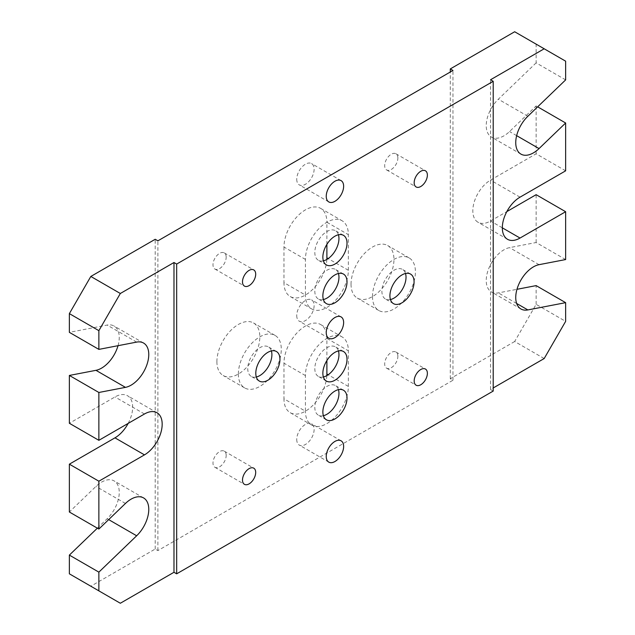 <?xml version="1.0" encoding="UTF-8"?>
<svg xmlns="http://www.w3.org/2000/svg" width="635" height="635" viewBox="0 0 635 635"><rect width="100%" height="100%" fill="white"/><g stroke="black" fill="none" stroke-linecap="round" stroke-linejoin="round"><path stroke-width="0.48" stroke-dasharray="3.17 2.38" d="M296.735 315.555A12.303 7.104 120 0 0 299.276 321.183A12.303 7.104 120 0 0 311.579 314.079A12.303 7.104 120 0 0 311.579 299.879A12.303 7.104 120 0 0 302.101 303.173A12.303 7.104 120 0 0 296.735 315.555M296.735 179.26A12.303 7.104 120 0 0 299.276 184.888A12.303 7.104 120 0 0 311.579 177.784A12.303 7.104 120 0 0 311.579 163.584A12.303 7.104 120 0 0 302.101 166.878A12.303 7.104 120 0 0 296.735 179.26M296.735 439.452A12.303 7.104 120 0 0 299.276 445.087A12.303 7.104 120 0 0 311.579 437.983A12.303 7.104 120 0 0 311.579 423.783A12.303 7.104 120 0 0 302.101 427.077A12.303 7.104 120 0 0 296.735 439.452M326.85 375.602A30.353 17.526 -60 0 1 313.015 405.217A30.353 17.526 -60 0 1 290.251 412.702A30.353 17.526 -60 0 1 283.964 398.812L305.427 411.202L305.427 375.579A30.353 17.526 -60 0 1 318.675 345.035A30.353 17.526 -60 0 1 342.067 336.907A30.353 17.526 -60 0 1 348.353 350.798L348.353 386.421A30.353 17.526 -60 0 1 335.105 416.965A30.353 17.526 -60 0 1 311.714 425.093A30.353 17.526 -60 0 1 305.427 411.202M326.89 360.545L326.89 338.407L348.353 350.798M305.427 375.579L283.964 363.188A30.353 17.526 -60 0 1 297.22 332.645A30.353 17.526 -60 0 1 320.604 324.517A30.353 17.526 -60 0 1 326.89 338.407M323.382 415.719A17.074 9.858 -60 0 1 318.349 415.147A17.074 9.858 -60 0 1 314.817 407.329A17.074 9.858 -60 0 1 322.27 390.152A17.074 9.858 -60 0 1 335.423 385.572A17.074 9.858 -60 0 1 338.439 389.644M323.382 376.999A17.074 9.858 -60 0 1 318.349 376.428A17.074 9.858 -60 0 1 314.817 368.61A17.074 9.858 -60 0 1 322.27 351.433A17.074 9.858 -60 0 1 335.423 346.853A17.074 9.858 -60 0 1 338.439 350.925M326.85 259.445A30.353 17.526 -60 0 1 313.015 289.06A30.353 17.526 -60 0 1 290.251 296.545A30.353 17.526 -60 0 1 283.964 282.654L305.427 295.045L305.427 259.421A30.353 17.526 -60 0 1 318.675 228.878A30.353 17.526 -60 0 1 342.067 220.75A30.353 17.526 -60 0 1 348.353 234.64L348.353 270.264A30.353 17.526 -60 0 1 335.105 300.807A30.353 17.526 -60 0 1 311.714 308.935A30.353 17.526 -60 0 1 305.427 295.045M326.89 244.388L326.89 222.25L348.353 234.64M323.382 299.561A17.074 9.858 -60 0 1 318.349 298.982A17.074 9.858 -60 0 1 314.817 291.171A17.074 9.858 -60 0 1 322.27 273.987A17.074 9.858 -60 0 1 335.423 269.415A17.074 9.858 -60 0 1 338.439 273.487M323.382 260.842A17.074 9.858 -60 0 1 318.349 260.263A17.074 9.858 -60 0 1 314.817 252.452A17.074 9.858 -60 0 1 322.27 235.267A17.074 9.858 -60 0 1 335.423 230.695A17.074 9.858 -60 0 1 338.439 234.767M305.427 259.421L283.964 247.031A30.353 17.526 -60 0 1 297.22 216.487A30.353 17.526 -60 0 1 320.604 208.359A30.353 17.526 -60 0 1 326.89 222.25M283.964 247.031L283.964 282.654M283.964 363.188L283.964 398.812M544.179 358.545L514.667 341.511L536.13 304.34L565.634 321.373M493.204 391.073L490.53 389.517L493.204 387.969M514.667 341.511L450.286 378.682L452.969 380.23L157.885 550.593L155.202 549.045L90.821 586.216L120.332 603.25M490.53 389.517L490.53 79.764M69.366 573.826L90.821 586.216M565.634 61.174L514.667 31.75M565.634 79.899L536.13 62.857L536.13 44.14M372.491 296.593A30.353 17.526 -60 0 1 385.739 266.049A30.353 17.526 -60 0 1 409.131 257.921A30.353 17.526 -60 0 1 409.131 292.965A30.353 17.526 -60 0 1 378.777 310.483A30.353 17.526 -60 0 1 372.491 296.593M390.446 299.561A17.074 9.858 -60 0 1 385.421 298.99A17.074 9.858 -60 0 1 385.421 279.273A17.074 9.858 -60 0 1 402.487 269.415A17.074 9.858 -60 0 1 405.503 273.487M351.036 284.202A30.353 17.526 120 0 0 357.315 298.093A30.353 17.526 120 0 0 387.667 280.575A30.353 17.526 120 0 0 387.667 245.531A30.353 17.526 120 0 0 364.284 253.659A30.353 17.526 120 0 0 351.036 284.202M238.363 374.031A30.353 17.526 -60 0 1 251.611 343.487A30.353 17.526 -60 0 1 275.003 335.359A30.353 17.526 -60 0 1 275.003 370.403A30.353 17.526 -60 0 1 244.65 387.921A30.353 17.526 -60 0 1 238.363 374.031M256.318 376.999A17.074 9.858 -60 0 1 251.285 376.428A17.074 9.858 -60 0 1 251.285 356.711A17.074 9.858 -60 0 1 268.359 346.853A17.074 9.858 -60 0 1 271.375 350.925M216.9 361.64A30.353 17.526 120 0 0 223.187 375.531A30.353 17.526 120 0 0 253.54 358.013A30.353 17.526 120 0 0 253.54 322.969A30.353 17.526 120 0 0 230.148 331.097A30.353 17.526 120 0 0 216.9 361.64M128.159 423.402A25.035 14.454 120 0 0 127.484 395.708A25.035 14.454 120 0 0 114.967 396.954L69.366 423.283M565.634 259.556L536.13 242.522L509.54 247.634A25.035 14.454 120 0 0 488.879 268.208A25.035 14.454 120 0 0 491.419 291.949A25.035 14.454 120 0 0 498.34 292.894L516.977 289.306M118.023 345.694A25.035 14.454 120 0 0 114.07 326.017A25.035 14.454 120 0 0 107.148 325.072L69.366 332.343M97.353 528.169L107.148 518.739A25.035 14.454 120 0 0 114.07 480.893A25.035 14.454 120 0 0 95.956 486.418L69.366 512.008M536.13 62.857L498.34 99.219A25.035 14.454 120 0 0 491.419 137.073A25.035 14.454 120 0 0 509.54 131.548L536.13 105.958L537.647 106.831M565.634 170.831L536.13 153.797L490.53 180.126A25.035 14.454 120 0 0 474.17 202.192A25.035 14.454 120 0 0 478.004 222.25A25.035 14.454 120 0 0 490.53 221.012L506.841 211.598M536.13 153.797L536.13 105.958M536.13 242.522L536.13 194.683M536.13 304.34L536.13 285.615M226.179 455.406A9.327 5.39 120 0 0 224.25 451.136A9.327 5.39 120 0 0 217.059 453.636A9.327 5.39 120 0 0 212.987 463.026A9.327 5.39 120 0 0 214.924 467.296A9.327 5.39 120 0 0 222.107 464.796A9.327 5.39 120 0 0 226.179 455.406M397.867 158.036A9.327 5.39 120 0 0 395.938 153.765A9.327 5.39 120 0 0 388.747 156.266A9.327 5.39 120 0 0 384.675 165.656A9.327 5.39 120 0 0 386.604 169.926A9.327 5.39 120 0 0 393.795 167.426A9.327 5.39 120 0 0 397.867 158.036M397.867 356.283A9.327 5.39 120 0 0 395.938 352.012A9.327 5.39 120 0 0 388.747 354.513A9.327 5.39 120 0 0 384.675 363.903A9.327 5.39 120 0 0 386.604 368.173A9.327 5.39 120 0 0 393.795 365.673A9.327 5.39 120 0 0 397.867 356.283M226.179 257.159A9.327 5.39 120 0 0 224.25 252.889A9.327 5.39 120 0 0 217.059 255.389A9.327 5.39 120 0 0 212.987 264.779A9.327 5.39 120 0 0 214.924 269.049A9.327 5.39 120 0 0 222.107 266.549A9.327 5.39 120 0 0 226.179 257.159M450.286 378.682L450.286 72.017M452.969 380.23L452.969 70.469M155.202 549.045L155.202 239.284M157.885 550.593L157.885 240.832M348.353 386.421L328.16 374.769M348.353 270.264L328.16 258.604M144.47 413.988L114.967 396.954M516.652 303.466L498.34 292.894M539.044 264.676L509.54 247.634M136.66 342.106L107.148 325.072M108.664 519.613L107.148 518.739M125.46 503.452L95.956 486.418M527.852 116.261L498.34 99.219M516.652 135.652L509.54 131.548M520.033 197.16L490.53 180.126M502.333 227.83L490.53 221.012M341.09 316.913L311.579 299.879M328.787 338.217L299.276 321.183M341.09 180.626L311.579 163.584M328.787 201.922L299.276 184.888M341.09 440.817L311.579 423.783M328.787 462.121L299.276 445.087M290.251 412.702L311.714 425.093M320.604 324.517L342.067 336.907M290.251 296.545L311.714 308.935M320.604 208.359L342.067 220.75M343.471 351.504L335.423 346.853M326.398 381.071L318.349 376.428M343.471 235.339L335.423 230.695M326.398 264.914L318.349 260.263M343.471 274.066L335.423 269.415M326.398 303.633L318.349 298.982M343.471 390.223L335.423 385.572M326.398 419.791L318.349 415.147M409.131 257.921L387.667 245.531M378.777 310.483L357.315 298.093M410.535 274.066L402.487 269.415M393.462 303.633L385.421 298.99M275.003 335.359L253.54 322.969M244.65 387.921L223.187 375.531M276.408 351.504L268.359 346.853M259.334 381.071L251.285 376.428M156.996 412.75L127.484 395.708M520.93 308.983L491.419 291.949M143.581 343.051L114.07 326.017M143.581 497.927L114.07 480.893M520.93 154.107L491.419 137.073M507.516 239.292L478.004 222.25M214.924 467.296L244.427 484.33M224.25 451.136L253.762 468.17M386.604 169.926L416.115 186.96M395.938 153.765L425.442 170.807M386.604 368.173L416.115 385.207M395.938 352.012L425.442 369.046M214.924 269.049L244.427 286.083M224.25 252.889L253.762 269.923"/><path stroke-width="0.95" d="M343.63 322.548A12.303 7.104 -60 0 1 338.264 334.923A12.303 7.104 -60 0 1 328.787 338.217A12.303 7.104 -60 0 1 326.239 332.589A12.303 7.104 -60 0 1 331.605 320.207A12.303 7.104 -60 0 1 341.09 316.913A12.303 7.104 -60 0 1 343.63 322.548M343.63 186.253A12.303 7.104 -60 0 1 338.264 198.628A12.303 7.104 -60 0 1 328.787 201.922A12.303 7.104 -60 0 1 326.239 196.294A12.303 7.104 -60 0 1 331.605 183.92A12.303 7.104 -60 0 1 341.09 180.626A12.303 7.104 -60 0 1 343.63 186.253M343.63 446.453A12.303 7.104 -60 0 1 338.264 458.827A12.303 7.104 -60 0 1 328.787 462.121A12.303 7.104 -60 0 1 326.239 456.494A12.303 7.104 -60 0 1 331.605 444.111A12.303 7.104 -60 0 1 341.09 440.817A12.303 7.104 -60 0 1 343.63 446.453M328.16 374.769L326.89 374.031A30.353 17.526 -60 0 1 326.85 375.602M326.89 374.031L326.89 360.545M338.439 389.644A17.074 9.858 -60 0 1 335.423 405.289A17.074 9.858 -60 0 1 323.382 415.719M338.439 350.925A17.074 9.858 -60 0 1 335.423 366.57A17.074 9.858 -60 0 1 323.382 376.999M328.16 258.604L326.89 257.873A30.353 17.526 -60 0 1 326.85 259.445M326.89 257.873L326.89 244.388M338.439 273.487A17.074 9.858 -60 0 1 335.423 289.131A17.074 9.858 -60 0 1 323.382 299.561M338.439 234.767A17.074 9.858 -60 0 1 335.423 250.412A17.074 9.858 -60 0 1 323.382 260.842M322.866 373.253A17.074 9.858 -60 0 1 330.319 356.076A17.074 9.858 -60 0 1 343.471 351.504A17.074 9.858 -60 0 1 347.012 359.315A17.074 9.858 -60 0 1 339.558 376.499A17.074 9.858 -60 0 1 326.398 381.071A17.074 9.858 -60 0 1 322.866 373.253M322.866 257.096A17.074 9.858 -60 0 1 330.319 239.919A17.074 9.858 -60 0 1 343.471 235.339A17.074 9.858 -60 0 1 347.012 243.157A17.074 9.858 -60 0 1 339.558 260.342A17.074 9.858 -60 0 1 326.398 264.914A17.074 9.858 -60 0 1 322.866 257.096M322.866 295.815A17.074 9.858 -60 0 1 330.319 278.638A17.074 9.858 -60 0 1 343.471 274.066A17.074 9.858 -60 0 1 347.012 281.876A17.074 9.858 -60 0 1 339.558 299.061A17.074 9.858 -60 0 1 326.398 303.633A17.074 9.858 -60 0 1 322.866 295.815M322.866 411.972A17.074 9.858 -60 0 1 330.319 394.795A17.074 9.858 -60 0 1 343.471 390.223A17.074 9.858 -60 0 1 347.012 398.034A17.074 9.858 -60 0 1 339.558 415.219A17.074 9.858 -60 0 1 326.398 419.791A17.074 9.858 -60 0 1 322.866 411.972M516.977 289.306L536.13 285.615L565.634 302.657L565.634 321.373L544.179 358.545L493.204 387.969M69.366 313.626L69.366 332.343L98.87 349.385L136.66 342.106A25.035 14.454 -60 0 1 143.581 343.051A25.035 14.454 -60 0 1 146.121 366.792A25.035 14.454 -60 0 1 125.46 387.366L98.87 392.478L69.366 375.444L69.366 423.283L98.87 440.317L144.47 413.988A25.035 14.454 -60 0 1 156.996 412.75A25.035 14.454 -60 0 1 160.83 432.808A25.035 14.454 -60 0 1 144.47 454.874L98.87 481.203L69.366 464.169L69.366 512.008L98.87 529.042L125.46 503.452A25.035 14.454 -60 0 1 143.581 497.927A25.035 14.454 -60 0 1 136.66 535.781L98.87 572.143L98.87 590.86L120.332 603.25L173.982 572.278L176.665 573.826L493.204 391.073L493.204 81.312L176.665 264.065L173.982 262.517L120.332 293.489L90.821 276.455L69.366 313.626L98.87 330.66L120.332 293.489M565.634 302.657L527.852 309.928A25.035 14.454 -60 0 1 520.93 308.983A25.035 14.454 -60 0 1 518.382 285.25A25.035 14.454 -60 0 1 539.044 264.676L565.634 259.556L565.634 211.717L520.033 238.046A25.035 14.454 -60 0 1 507.516 239.292A25.035 14.454 -60 0 1 503.674 219.226A25.035 14.454 -60 0 1 520.033 197.16L565.634 170.831L565.634 122.992L539.044 148.582A25.035 14.454 -60 0 1 520.93 154.107A25.035 14.454 -60 0 1 527.852 116.261L565.634 79.899L565.634 61.174L544.179 48.784L490.53 79.764L493.204 81.312M90.821 276.455L155.202 239.284L157.885 240.832L452.969 70.469L450.286 68.921L514.667 31.75L544.179 48.784M98.87 349.385L98.87 330.66M98.87 440.317L98.87 392.478M98.87 529.042L98.87 481.203M173.982 572.278L173.982 262.517M98.87 590.86L69.366 573.826L69.366 555.101L97.353 528.169M98.87 572.143L69.366 555.101M405.503 273.487A17.074 9.858 -60 0 1 406.027 277.233A17.074 9.858 -60 0 1 390.446 299.561M414.076 281.876A17.074 9.858 -60 0 1 406.622 299.061A17.074 9.858 -60 0 1 393.462 303.633A17.074 9.858 -60 0 1 393.462 283.916A17.074 9.858 -60 0 1 410.535 274.066A17.074 9.858 -60 0 1 414.076 281.876M271.375 350.925A17.074 9.858 -60 0 1 271.899 354.671A17.074 9.858 -60 0 1 256.318 376.999M279.948 359.315A17.074 9.858 -60 0 1 272.494 376.499A17.074 9.858 -60 0 1 259.334 381.071A17.074 9.858 -60 0 1 259.334 361.355A17.074 9.858 -60 0 1 276.408 351.504A17.074 9.858 -60 0 1 279.948 359.315M69.366 464.169L114.967 437.84A25.035 14.454 120 0 0 128.159 423.402M69.366 375.444L95.956 370.324A25.035 14.454 120 0 0 118.023 345.694M537.647 106.831L565.634 122.992M506.841 211.598L536.13 194.683L565.634 211.717M242.499 480.06A9.327 5.39 -60 0 1 246.57 470.67A9.327 5.39 -60 0 1 253.762 468.17A9.327 5.39 -60 0 1 253.762 478.941A9.327 5.39 -60 0 1 244.427 484.33A9.327 5.39 -60 0 1 242.499 480.06M414.179 182.689A9.327 5.39 -60 0 1 418.251 173.307A9.327 5.39 -60 0 1 425.442 170.807A9.327 5.39 -60 0 1 425.442 181.578A9.327 5.39 -60 0 1 416.115 186.96A9.327 5.39 -60 0 1 414.179 182.689M414.179 380.936A9.327 5.39 -60 0 1 418.251 371.546A9.327 5.39 -60 0 1 425.442 369.046A9.327 5.39 -60 0 1 425.442 379.825A9.327 5.39 -60 0 1 416.115 385.207A9.327 5.39 -60 0 1 414.179 380.936M242.499 281.813A9.327 5.39 -60 0 1 246.57 272.423A9.327 5.39 -60 0 1 253.762 269.923A9.327 5.39 -60 0 1 253.762 280.702A9.327 5.39 -60 0 1 244.427 286.083A9.327 5.39 -60 0 1 242.499 281.813M450.286 72.017L450.286 68.921M176.665 573.826L176.665 264.065M144.47 454.874L114.967 437.84M527.852 309.928L516.652 303.466M125.46 387.366L95.956 370.324M136.66 535.781L108.664 519.613M539.044 148.582L516.652 135.652M520.033 238.046L502.333 227.83"/></g></svg>
